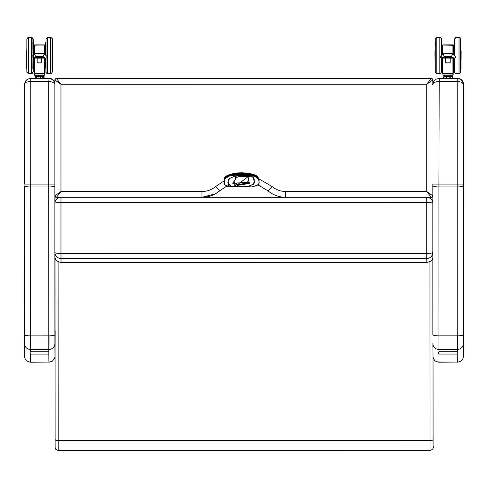 <?xml version="1.0" encoding="UTF-8"?>
<svg xmlns="http://www.w3.org/2000/svg" width="488" height="488" viewBox="0 0 488 488"><rect width="100%" height="100%" fill="white"/><g stroke="black" fill="none" stroke-linecap="round" stroke-linejoin="round"><path stroke-width="0.73" d="M452.352 78.287L457.5 78.287C461.19 78.659 463.222 80.691 463.594 84.387L463.588 330.712A6.094 5.886 0.2 0 1 463.588 330.748L463.301 84.546C462.935 80.856 460.898 78.824 457.201 78.452L457.201 81.502C460.898 81.685 462.929 82.704 463.301 84.546L463.307 184.086L457.207 184.086L457.244 349.451A6.094 5.99 -0.2 0 0 463.338 343.46L463.307 184.086M457.5 78.287L438.919 78.452L435.949 79.227L439.212 78.293L443.629 78.293M435.949 79.227L434.045 80.886C431.441 87.669 433.46 83.271 432.825 84.546L432.825 84.552C433.191 82.704 435.223 81.685 438.913 81.502L457.201 81.502L457.207 184.086L438.919 184.086L439.212 78.293M434.045 80.886L432.825 84.528M439.06 362.218C438.01 362.169 438.004 362.114 439.048 362.059L457.335 362.059L439.06 362.218C433.387 361.022 434.936 360.059 433.582 358.796L433.027 357.015L432.862 343.491A6.094 5.99 -0.2 0 0 438.956 349.457L438.919 184.086L432.825 184.086L432.825 185.904A6.094 1.043 -0 0 0 438.919 186.941L457.207 186.941A6.094 1.043 -0 0 0 463.307 185.904M439.048 362.059A736.075 0.561 90 0 1 438.974 354.056L438.303 352.903L438.932 351.75L457.25 351.744L457.262 354.056A736.075 0.561 90 0 0 457.335 362.059M43.926 78.306L49.075 78.306C51.923 78.464 53.857 79.879 54.882 82.545M49.075 78.306L48.782 81.52C52.472 81.703 54.51 82.716 54.882 84.564C54.51 80.868 52.478 78.836 48.782 78.47L30.494 78.47L27.529 79.239L30.787 78.306L35.203 78.306M27.529 79.239L25.62 80.904C23.021 87.681 25.04 83.289 24.4 84.564L24.406 184.098L24.4 84.564C24.766 82.716 26.797 81.703 30.494 81.52L48.782 81.52L48.782 184.104L54.882 184.098L54.882 84.564M25.62 80.904L24.4 84.54M30.634 362.236C29.585 362.181 29.579 362.126 30.622 362.078L48.91 362.072L30.634 362.236C24.967 361.041 26.511 360.071 25.156 358.814L24.601 357.027L24.437 343.503A6.094 5.99 -0.2 0 0 30.53 349.469L30.787 78.306M30.622 362.078A736.075 0.561 90 0 1 30.555 354.075L29.884 352.915L30.512 351.763L48.831 351.763L48.843 354.075A736.075 0.561 90 0 0 48.91 362.072M235.283 183.281L235.674 183.793L234.301 185.092L236.405 186.721L232.3 186.514M233.703 182.152L237.516 185.19A0.439 0.415 -52.3 0 0 237.369 184.769L235.545 183.354M248.691 178.663L249.026 176.314M247.605 182.573L238.193 184.787L238.04 185.226L246.349 183.793L248.618 180.261L248.727 179.072M249.106 175.979L248.179 181.365L246.477 183.403C247.361 183.256 245.33 183.982 238.193 184.787L237.985 185.257L238.089 184.793L237.333 184.745M235.442 183.299L233.709 182.128L235.076 180.145L235.783 177.376M238.168 184.793L237.144 184.714M248.599 176.29L237.363 184.763A0.439 0.39 115.5 0 1 237.534 185.214L238.04 185.245C241.956 184.891 244.726 184.409 246.349 183.799M237.369 184.769A0.439 0.409 -54.4 0 1 237.516 185.19L237.174 186.855L236.405 186.721L237.089 186.861M234.301 185.092L238.656 186.989L245.013 186.721L237.217 186.623L238.034 185.263M235.674 183.775L233.709 182.122L235.369 179.45L235.417 178.083L237.735 177.022C239.51 176.302 242.835 176.009 247.691 176.144L249.417 176.546L249.1 175.954M248.788 176.68L248.618 180.261M224.632 181.585L224.504 182.085M258.927 179.328L258.176 177.486C257.2 173.752 241.432 171.465 232.898 173.661C221.778 176.839 225.596 177.925 224.297 178.7L229 175.204L243.237 173.386L255.706 175.747L258.939 179.407M229.214 185.153L228.896 185.629M232.294 186.721L229.037 186.721L232.465 186.989L231.855 186.593L232.306 186.623M252.772 186.52L252.412 186.721C261.824 184.635 258.823 181.487 258.317 178.864C257.444 176.467 252.009 174.978 242.017 174.399C230.348 175.125 224.443 176.906 224.309 179.736C225.59 182.067 221.68 184.72 229.037 186.721L228.732 186.526M228.543 186.562L229.037 186.989M258.597 184.147L259.061 182.945L259.079 180.231L255.718 176.571L243.152 174.228L229 176.034L224.163 179.596L224.279 183.256L224.761 184.598M232.331 186.611L232.465 186.983A0.506 0.5 -0.3 0 0 232.556 186.989L231.422 186.166C226.347 182.811 224.584 176.674 242.865 175.363C254.657 175.552 253.925 178.718 254.077 180.603C255.596 182.683 253.662 184.531 248.276 186.148L245.568 186.495M237.174 186.855L238.656 186.989M245.013 186.989L252.412 186.989L252.949 186.556M245.995 186.556L252.412 186.989M245.751 186.556L245.964 186.989M229.317 184.915L228.03 181.92L229.36 178.882M253.18 177.278L254.303 181.951L253.961 183.439M248.441 186.129L231.208 186.081L231.855 186.593M228.152 183.03L228.03 181.829M228.03 181.731L228.262 180.176M253.925 178.205L254.303 181.951L253.839 178.26C253.833 177.516 252.668 176.772 250.332 176.028L237.784 175.491C226.316 178.388 228.476 180.792 228.03 181.92M254.303 181.847L254.242 182.664M253.394 184.031L254.266 181.316L252.912 177.065M228.543 179.901L228.061 181.92L229.024 184.647M228.061 181.902C227.39 183.226 228.488 184.641 231.343 186.148L232.349 186.44M254.266 182.042L254.266 181.322C254.205 182.713 255.566 184.11 248.313 186.154L248.276 186.148M254.266 180.774L254.181 179.188M228.128 180.798L228.067 181.731M60.915 197.335A6.094 6.094 -119.1 0 0 58.017 198.104L58.017 198.104A6.094 6.094 -119.1 0 0 54.888 203.429L54.888 203.429A6.094 1 0 0 1 60.976 202.429L60.982 197.335M58.267 197.963L58.017 198.104A6.094 6.094 0 0 0 54.888 203.429L54.888 252.448A6.094 6.088 -0.9 0 0 54.888 252.54L54.888 252.54A6.094 6.088 -0.9 0 0 60.982 258.536L60.976 253.467A6.094 1.019 180 0 1 54.888 252.448L54.888 252.448A6.094 6.094 0 0 0 54.888 252.54C55.028 259.152 54.912 256.834 55.815 259.506C55.394 260.36 57.157 261.379 61.11 262.568A3352.786 2.568 -90 0 1 60.982 258.536L426.738 258.524A6.094 6.088 -0.9 0 0 432.832 252.436A6.094 1.019 180 0 1 426.732 253.455L426.738 258.524A3352.786 2.568 90 0 0 426.86 262.556L61.11 262.568M426.732 197.323L426.732 202.416A6.094 1 0 0 1 432.832 203.417A6.094 6.094 -119.1 0 0 426.799 197.323M24.406 185.916L24.43 334.817L24.406 185.916A6.094 1.043 -0 0 0 30.494 186.959L48.782 186.959A6.094 1.043 -0 0 0 54.882 185.916L54.888 195.81A1.525 1.525 90.5 0 0 56.413 197.335L60.976 191.522L54.882 195.81A1153.644 0.884 90 0 1 54.882 79.989A1.525 1.525 60.9 0 1 55.663 78.659L55.663 78.659A1.525 1.525 60.9 0 0 54.882 79.989L60.97 84.284L426.725 84.272L432.819 79.971A1.525 1.525 -90.5 0 0 431.294 78.452L426.725 84.272A1159.738 0.891 90 0 0 426.725 191.51L431.3 197.323A1.525 1.525 89.5 0 1 431.3 197.323L432.045 197.128A1.525 1.525 60.9 0 1 431.325 197.323A1.525 1.525 60.9 0 0 432.045 197.128L432.045 197.128A1.525 1.525 60.9 0 0 432.825 195.798L426.725 191.51L285.748 191.516C280.594 191.461 276.025 189.789 272.042 186.501L268.125 190.918C273.25 195.121 279.124 197.256 285.755 197.329L431.313 197.323A1.525 1.525 89.5 0 0 432.819 195.804L432.819 195.804A1.525 1.525 60.9 0 1 432.045 197.128M432.819 79.971L432.825 79.977A1.525 1.525 -119.1 0 0 431.3 78.452L56.407 78.464L431.3 78.452A1.525 1.525 -119.1 0 1 432.825 79.977L432.825 84.381L432.825 79.977A1153.644 0.884 -90 0 0 432.825 84.442M54.882 195.81A1.525 1.525 -119.1 0 0 56.382 197.335C56.144 197.64 55.638 197.134 54.882 195.81L54.882 79.989L55.663 78.659A1.525 1.525 60.9 0 1 56.407 78.464A1.525 1.525 60.9 0 0 55.663 78.659L55.663 78.659A1.525 1.525 60.9 0 1 56.407 78.464A1.525 1.525 -89.5 0 0 54.888 79.989M285.614 197.329L201.959 197.329L215.306 193.864L219.588 190.918L215.666 186.507C211.682 189.795 207.113 191.461 201.959 191.522L60.976 191.522A1159.738 0.891 -90 0 1 60.97 84.284L56.407 78.464M432.832 195.853A1.525 1.525 60.9 0 1 432.051 197.128M272.042 186.501L258.817 178.846M250.033 176.638L249.02 176.504M248.776 176.473L241.7 176.253M224.266 180.834L215.666 186.507M215.306 193.864L219.588 190.918A27.432 27.432 60.9 0 1 215.306 193.864L215.306 193.864A27.432 27.432 60.9 0 0 219.588 190.918L220.735 189.997A37.777 37.777 -119.1 0 0 219.588 190.918L225.48 186.861M229.116 185.086L223.455 188.075M232.319 183.897L234.472 183.274L232.319 183.897A37.777 37.777 -119.1 0 1 232.971 183.689M235.002 183.14L247.654 182.28L235.002 183.14M268.125 190.918L257.884 184.787L268.125 190.918C273.25 195.121 279.124 197.256 285.755 197.329L285.748 191.516M58.206 78.464L58.206 78.312A3.05 3.05 -119.1 0 0 57.248 78.464A3.05 3.05 -119.1 0 1 58.218 78.306A3.05 3.05 -119.1 0 0 57.242 78.464M442.671 58.096L446.325 58.096A0.775 0.72 -0.2 0 0 446.392 58.102L449.405 58.096A0.775 0.72 -0.1 0 0 449.472 58.096L453.126 58.096M451.388 53.558L452.108 53.643L452.467 54.613L451.388 56.48L453.98 58.133C455.664 57.858 455.938 57.084 454.798 55.809L452.108 53.643M444.403 53.564L443.683 53.643L443.324 54.619L444.397 56.48L451.388 56.48M443.683 53.643L441 55.815C439.865 57.084 440.133 57.858 441.817 58.133L444.397 56.48M442.671 57.993L453.126 57.993M452.321 57.34L443.287 57.395L452.321 57.45M451.51 56.687L444.092 56.742L451.51 56.797M451.912 57.011L443.69 57.072L451.912 57.12M452.724 57.663L442.884 57.724L452.724 57.773M442.567 45.341L442.567 54.546L442.567 45.341M442.592 45.329L442.897 45.018L453.26 45.329L452.955 45.018M453.303 54.607L452.931 45.03L442.872 45.03L442.872 54.296M452.931 54.302L452.931 45.03L453.26 45.329L453.26 51.386L453.26 45.323M445.55 58.212L445.556 62.928L445.617 59.182M450.186 62.848L450.247 58.212M445.617 59.188L445.617 62.842L450.186 62.842L445.617 62.848M460.806 59.792L460.867 51.514M460.745 68.704L460.757 59.792L460.44 69.009L460.562 42.212L460.562 68.985M441.469 58.115L441.481 69.009L441.786 68.704L441.78 47.958L441.786 68.704M445.257 75.28L444.153 76.543L451.955 76.543L443.738 76.732M443.891 76.543L444.989 76.738L444.989 78.257L443.708 78.257L443.623 76.732L443.891 78.446L446.538 78.257L446.538 76.738L449.173 76.738L449.173 78.257L446.575 78.446L450.753 78.257L450.753 76.738L452.108 76.732L452.108 78.257L450.607 78.446L451.955 78.446M450.607 76.543L449.149 76.543M446.575 76.543L445.141 76.543M453.517 51.405L453.224 45.195L453.529 45.5L453.541 45.17L453.541 51.228L453.541 45.17M453.529 45.488L453.212 44.872L443.153 44.872L453.236 44.859M453.517 45.183L453.212 45.164M441.762 59.646L442.079 63.574L441.762 68.851L442.061 59.792L442.067 68.546M461.087 59.634L461.148 51.356M452.193 76.396L451.565 76.396L452.37 76.585L452.224 78.111M34.245 58.109L37.899 58.109A0.775 0.72 -0.2 0 0 37.966 58.115L40.98 58.115A0.775 0.72 -0.1 0 0 41.053 58.109L44.707 58.109M42.968 53.576L43.682 53.656L44.042 54.632L42.962 56.498L45.555 58.151C47.245 57.871 47.513 57.096 46.372 55.821L43.682 53.656M35.978 53.576L35.258 53.656L34.898 54.632L35.978 56.498L42.962 56.498M35.258 53.656L32.574 55.827C31.439 57.102 31.714 57.877 33.398 58.151L35.978 56.498M34.245 58.005L44.707 58.005M43.896 57.352L34.861 57.413L43.896 57.462M43.084 56.7L35.667 56.761L43.084 56.809M43.493 57.029L35.264 57.084L43.493 57.139M44.298 57.682L34.459 57.736L44.298 57.785M34.148 45.353L34.142 54.558L34.447 45.042L34.148 45.353L34.471 45.03L44.53 45.048M44.811 54.565L44.506 45.042L34.447 45.042L34.447 54.314M44.823 45.658L44.53 45.03L44.835 51.399L44.835 45.341M44.811 45.353L44.506 45.042L44.506 54.32M37.131 58.231L37.131 62.946L37.192 58.231L37.192 62.867L41.828 62.946L41.822 58.231M52.381 59.804L52.442 51.484M46.043 72.084L46.031 58.102L46.049 72.23L46.433 73.115L47.568 73.621L47.568 37.619L50.612 37.619L51.661 38.04L52.124 38.949L52.015 69.022L52.32 68.716L52.137 42.224M33.05 58.127L33.062 69.028L33.367 68.723L33.355 47.977L33.367 68.723M36.832 75.292L35.49 76.561L43.536 76.561L35.313 76.75M35.465 76.561L36.569 76.75L36.569 78.269L35.282 78.269L35.203 76.75L35.465 78.458L38.119 78.269L38.119 76.75L40.754 76.75L40.754 78.269L38.149 78.464L42.334 78.269L42.334 76.75L43.688 76.75L43.688 78.269L42.181 78.464L43.536 78.458M42.181 76.561L40.724 76.561M38.149 76.561L36.716 76.561M45.091 51.423L44.811 44.89M45.116 45.183L45.116 51.24L44.811 44.878L34.447 45.183M45.103 45.5L44.786 44.89L34.752 44.878M45.091 45.195L44.786 45.177M34.428 45.195L34.733 45.03M33.343 68.838L33.635 59.81L33.648 68.564M52.661 59.652L52.722 51.325M43.774 76.415L43.139 76.415L43.95 76.604L43.798 78.123M235.478 178.022L235.393 179.194M237.711 184.72L235.796 183.232M258.853 178.998L255.895 175.247L241.883 172.685L227.579 175.125L224.376 178.34M432.825 184.086L432.85 334.805A6.094 1.043 -0 0 0 438.944 335.842L457.232 335.842A6.094 1.043 -0 0 0 463.332 334.798M438.962 351.75A736.075 0.561 90 0 1 438.956 349.457L457.244 349.451A736.075 0.561 90 0 0 457.25 351.744M463.588 330.712A729.981 0.561 -90 0 1 463.338 343.46M457.439 351.793A736.075 0.561 90 0 0 457.494 336.598M438.974 354.056L457.262 354.056M24.406 184.098L48.782 184.104L48.818 349.469A6.094 5.99 -0.2 0 0 54.912 343.479L54.894 252.747M24.43 334.817L24.437 343.479L24.43 334.817A6.094 1.043 -0 0 0 30.518 335.86L48.806 335.854A6.094 1.043 -0 0 0 54.906 334.817M30.543 351.763A736.075 0.561 90 0 1 30.53 349.469L48.818 349.469A736.075 0.561 90 0 0 48.831 351.763M54.882 185.916L54.882 184.098M54.888 203.331L54.888 195.84M55.162 330.73A729.981 0.561 -90 0 1 54.912 343.479M49.02 351.811A736.075 0.561 90 0 0 49.068 336.61M30.555 354.075L48.843 354.075M233.728 182.536L233.27 181.743M237.516 185.19L235.674 183.793M252.607 184.702L253.205 184.543M256.908 176.449L240.962 172.844L225.785 176.741M228.536 184.562L229.098 184.745M246.111 186.642L248.532 186.215L231.056 186.196M232.556 186.989L236.405 186.989M248.337 186.141L245.311 186.392M255.389 185.898L260.385 185.898M249.411 183.305L246.904 183.305M60.976 253.467L60.976 202.429L426.732 202.416L426.732 253.455L60.976 253.467M432.832 252.436L432.832 203.417M56.401 197.335L201.959 197.329C207.168 197.304 211.987 195.926 216.422 193.205M201.959 191.522L201.959 197.329M433.1 435.796L433.088 445.77A3.05 2.702 0.1 0 1 433.088 445.77L433.1 435.796A3.05 2.702 0.1 0 1 433.1 435.802M433.07 439.291A3.05 1.409 180 0 1 430.019 440.701L430.038 450.54C432.911 449.472 433.93 447.886 433.088 445.77L433.039 357.076M429.946 261.721L430.019 440.701L58.176 440.713L58.096 261.775M429.977 197.323L429.977 198.256M58.127 198.043L58.127 197.335M55.083 196.566L55.077 201.904L55.083 196.566M55.126 439.304L55.046 257.207L55.138 447.502L55.644 449.18L58.188 450.552L58.176 440.713A3.05 1.409 180 0 1 55.126 439.31A3.05 1.409 180 0 1 55.126 439.304L55.144 445.776M430.05 78.452L58.206 78.312L430.056 78.3A3.05 3.05 60.9 0 1 431.008 78.452M433.1 82.728L433.1 81.343A3.05 3.05 -119.1 0 0 432.825 80.044L433.112 81.337A3.05 3.05 60.9 0 0 432.825 80.081M431.038 78.452A3.05 3.05 -119.1 0 0 430.068 78.293L431.038 78.452M460.574 59.804L460.574 51.392M454.456 55.614L454.474 38.997L455.987 37.606L455.993 73.609L454.859 73.102L454.474 72.212L454.456 58.09L454.468 72.072M454.468 39.144L454.456 55.534M455.987 37.606L459.037 37.606L459.037 73.609L460.172 73.102L460.562 72.072M452.931 58.212L452.943 73.487L442.61 73.304L442.567 58.188L442.579 73.133M442.884 73.487L442.872 58.212M453.248 72.999L453.236 58.182M453.242 58.176L453.248 59.847L453.303 58.133L453.98 58.133M443.25 75.274L447.917 75.28C455.548 75.14 451.553 75.579 452.901 74.969L442.945 74.969C444.293 75.579 440.298 75.14 447.917 75.28L452.596 75.274M445.556 62.928L450.247 62.928M435.022 59.792L435.022 51.405L435.07 59.792M434.96 51.466L434.96 55.595M435.265 39.144L435.272 72.218L436.79 73.609L436.79 37.606L439.834 37.606L440.719 37.887L441.317 38.765L441.347 55.528L441.353 40.943L441.365 42.188L441.786 42.48L441.799 51.405L442.518 51.405L442.518 54.583M441.817 58.133L442.512 58.133L442.518 59.792L441.786 59.792L441.786 68.692L441.359 69.009L441.353 70.79L441.347 58.09L441.365 71.925M436.79 37.606L435.272 38.997L435.265 72.072M439.834 37.606L439.834 73.609L440.975 73.102L441.359 72.072M454.462 69.009L454.334 58.109M454.334 55.437L454.456 42.078M441.481 42.188L441.469 55.431M446.673 76.732L445.093 76.732M450.857 76.732L449.308 76.732M445.141 78.446L443.891 78.446M449.149 78.446L446.575 78.446M441.64 39.132L441.762 42.371M441.64 38.985L441.006 37.735L440.115 37.631M437.065 37.606L440.115 37.448M453.529 72.84L453.517 59.792M453.224 73.298L453.529 72.974M453.529 51.191L454.029 51.246M452.858 75.128L452.901 74.823M460.843 39.132L461.026 68.546M460.837 59.78L460.757 68.881M460.843 38.985L460.452 37.954L459.318 37.631M456.268 37.606L459.318 37.448M441.762 42.029L442.067 51.405L442.567 51.252M52.149 59.817L52.149 51.405M46.043 39.156L46.031 55.547M50.612 37.619L50.618 73.621L51.752 73.115L52.143 72.01M44.939 58.084L34.008 58.084M44.506 58.231L44.518 73.499L34.184 73.322L34.142 58.2L34.154 73.145M34.459 73.499L34.447 58.231M44.829 73.017L44.811 58.2M44.823 59.859L44.884 58.151M44.823 51.368L44.823 54.571L44.823 51.362L45.61 51.423M34.825 75.292L39.498 75.292C47.129 75.158 43.133 75.591 44.481 74.987L34.52 74.987C35.868 75.597 31.872 75.158 39.498 75.292L44.17 75.292M41.767 62.867L41.761 58.231L41.767 62.867L37.192 62.86M37.131 62.946L41.828 62.946M26.596 59.81L26.596 51.423L26.651 59.81M26.535 51.484L26.541 55.614M32.922 55.547L32.928 40.955L32.946 42.206L33.361 42.493L33.373 51.417L34.093 51.417L34.093 54.601M33.398 58.151L34.093 58.151L34.093 59.81L33.361 59.81L33.221 71.785M44.884 54.625L44.884 51.423M32.855 69.052L32.922 58.109M26.84 39.156L26.846 72.23L28.365 73.621L28.365 37.619L31.415 37.619L32.293 37.899L32.891 38.784L32.928 55.54M28.365 37.619L26.846 39.016L26.84 72.084M31.415 37.619L31.415 73.621L32.55 73.115L32.94 72.01M52.143 71.943L52.332 59.804L52.32 68.716M46.037 69.022L45.909 58.127M45.909 55.449L46.037 42.096M33.056 42.206L33.05 55.443M32.94 71.943L33.208 68.985M38.247 76.75L36.667 76.75M42.432 76.75L40.882 76.75M36.716 78.464L35.465 78.458M40.724 78.464L38.149 78.464M33.221 39.144L33.337 42.383M33.221 39.077L32.83 37.972L31.69 37.649M28.646 37.619L31.696 37.466M45.11 72.858L45.091 59.804M44.798 73.316L45.11 72.987M45.103 51.203L45.61 51.264M44.432 75.146L44.481 74.841M52.423 39.144L52.606 68.564M52.411 59.798L52.338 68.893M52.423 39.077L52.033 37.972L50.892 37.643M47.848 37.619L50.898 37.466M33.337 42.047L33.642 51.417L34.142 51.264M33.343 68.869L33.654 63.586L33.343 59.664M463.301 84.363L463.197 83.43M462.288 81.179L461.215 79.959M436.321 79.038L435.186 79.733M432.825 185.904L432.85 334.805M463.588 330.73L463.405 356.832L462.819 358.814C461.465 360.071 462.99 361.035 457.347 362.218M54.876 84.381L54.772 83.448M53.863 81.197L52.789 79.971M27.895 79.05L26.761 79.745M55.089 350.311L54.979 356.85L54.394 358.826L52.185 361.291L48.922 362.236M224.437 182.372L224.279 183.256C223.284 183.866 224.84 185.019 228.939 186.703L228.78 186.556M224.297 178.687L224.468 182.481M258.921 179.316L258.988 182.536M258.951 182.073L259.067 182.945M259.061 182.921L258.951 183.72C258.359 183.738 260.94 184.147 252.516 186.703L252.711 186.55M54.888 203.429L54.888 252.448M432.838 257.676L432.081 259.61L430.593 261.281L426.86 262.556M249.771 182.555L247.855 182.305M58.188 450.552L430.038 450.54M430.068 78.293L58.218 78.306L56.736 78.69M460.477 42.175L460.477 69.034M455.993 73.609L459.037 73.609M460.562 71.925L460.568 68.979M460.568 42.218L460.519 38.765L459.916 37.887L459.037 37.606M444.092 53.497L451.699 53.497M443.69 57.072L452.101 57.072M444.092 56.742L451.699 56.742M443.287 57.395L452.51 57.395M442.884 57.724L452.913 57.724M442.482 58.048L453.315 58.048M452.943 73.487L453.248 73.133M453.248 45.646L453.236 45.329M452.901 74.969L452.901 73.487M442.945 74.969L442.945 73.487M453.248 51.35L453.248 54.565M453.248 58.17L453.248 59.847M453.309 59.792L454.029 59.792M453.309 51.405L454.029 51.405M441.274 42.175L441.347 55.614M441.274 69.034L441.347 58.09M436.79 73.609L439.834 73.609M454.456 42.188L454.041 42.505L454.029 55.193M454.346 69.009L454.029 58.133M441.481 59.804L441.786 60.103L441.786 58.133M441.786 55.175L441.786 51.1L441.481 51.392M435.387 69.009C434.777 68.131 435.211 72.901 435.07 55.358L435.387 42.188M451.955 76.543L450.589 75.28M451.931 78.446L450.607 78.446M452.224 76.732L452.224 78.257M440.713 73.328L441.64 71.913M441.646 71.773L441.646 68.96M436.193 37.728L437.071 37.448M453.163 74.823L453.163 73.389M460.831 51.417L460.757 42.023M459.916 73.328L460.843 71.913M460.843 71.767L460.849 68.826M455.395 37.728L456.268 37.448M442.067 51.405L442.067 50.941L441.762 51.234M452.224 76.396L450.979 75.28M452.486 76.585L452.486 78.111M52.051 42.194L52.051 69.052M47.568 37.619L46.049 39.016L46.031 55.626M47.568 73.621L50.618 73.621M35.667 53.515L43.273 53.515M45.555 58.151L44.859 58.151M35.264 57.084L43.682 57.084M35.667 56.761L43.273 56.761M34.861 57.413L44.085 57.413M34.459 57.736L44.487 57.736M44.518 73.499L44.823 73.145M44.481 74.987L44.481 73.499M34.52 74.987L34.52 73.499M44.884 59.804L45.61 59.804M32.849 42.194L32.928 55.626M28.365 73.621L31.415 73.621M46.037 42.2L45.616 42.523L45.604 55.205M45.921 69.022L45.61 58.151M33.062 59.823L33.361 60.115L33.361 58.151M33.361 55.193L33.361 51.112L33.056 51.405M26.962 69.028C26.358 68.143 26.785 72.913 26.651 55.376L26.962 42.206M43.536 76.561L42.163 75.292M43.505 78.458L42.181 78.464M43.798 76.75L43.798 78.269M32.293 73.346L33.221 71.852M27.767 37.741L28.646 37.466M44.743 74.841L44.743 73.401M52.411 51.429L52.332 42.035M51.496 73.346L52.423 71.852M52.423 71.785L52.429 68.838M46.97 37.741L47.848 37.466M33.642 51.417L33.642 50.953L33.343 51.252M43.798 76.409L42.554 75.292M44.06 76.604L44.06 78.123"/></g></svg>

